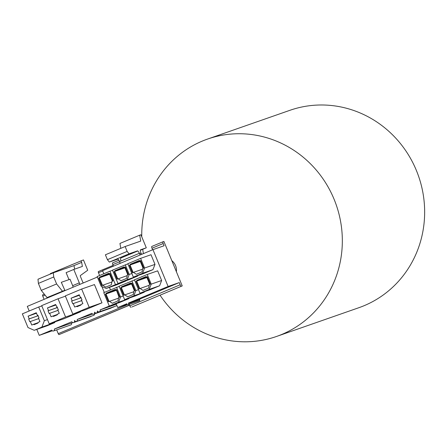 <?xml version="1.0" encoding="UTF-8"?>
<svg xmlns="http://www.w3.org/2000/svg" width="447" height="447" viewBox="0 0 447 447"><rect width="100%" height="100%" fill="white"/><g stroke="black" fill="none" stroke-linecap="round" stroke-linejoin="round"><path stroke-width="0.67" d="M176.386 271.715A11.616 11.086 -109.3 0 0 171.832 260.679M141.766 236.809A104.548 99.765 70.7 0 1 202.206 141.123A104.548 99.765 70.7 0 1 207.57 139.067L289.885 110.32A104.548 99.765 70.7 0 1 417.509 173.302A104.548 99.765 70.7 0 1 364.193 305.664A104.548 99.765 70.7 0 1 358.829 307.72L276.509 336.468A104.548 99.765 70.7 0 1 160.054 295.188M207.57 139.067A104.548 99.765 70.7 0 1 335.194 202.05A104.548 99.765 70.7 0 1 281.873 334.412A104.548 99.765 70.7 0 1 276.509 336.468M143.409 253.633A104.548 99.765 70.7 0 1 142.727 249.292M72.827 314.14L89.193 307.29L81.667 289.036L65.307 295.886L72.827 314.14L85.617 309.67L101.983 302.826L89.193 307.29M101.983 302.826L94.457 284.571L81.667 289.036M80.868 297.277L80.343 297.462L80.857 297.244L81.963 299.931L81.449 300.144L82.891 303.636L81.225 304.329L80.935 305.077L77.102 306.687L76.37 306.363L81.075 304.72M60.529 292.472L60.401 292.154M44.102 299.345L42.75 296.07A1.162 0.346 -112.7 0 1 42.627 294.88A1.162 0.346 -112.7 0 1 42.633 294.88L44.32 294.176L42.633 294.88M113.136 265.412A1.162 0.346 67.3 0 0 113.22 266.267M98.368 271.558L113.125 265.384L98.374 271.553A1.162 0.346 67.3 0 0 98.368 271.558A1.162 0.346 67.3 0 0 98.485 272.743L102.676 270.988M36.788 329.4L39.252 335.373L52.333 330.802M39.252 335.373L51.779 330.126A1.453 1.386 70.7 0 0 53.539 330.964L70.755 324.952A1.453 1.386 -109.3 0 0 71.554 323.047L72.716 322.561M74.409 320.661L74.666 320.549L74.409 320.661A1.453 1.386 -109.3 0 1 73.61 322.566A1.453 1.386 -109.3 0 1 71.85 321.728L54.338 329.059L71.554 323.047M54.338 329.059A1.453 1.386 70.7 0 1 53.539 330.964M91.4 316.158A1.453 1.386 70.7 0 1 90.825 316.554L73.61 322.566M94.54 313.867A1.453 1.386 70.7 0 1 93.641 315.375L76.42 321.387A1.453 1.386 -109.3 0 0 77.219 319.482L92.635 314.096M74.666 320.549A1.453 1.386 -109.3 0 0 76.42 321.387M94.742 312.168L94.479 312.257A1.453 1.386 -109.3 0 1 93.68 314.163A1.453 1.386 -109.3 0 1 91.92 313.33L77.219 319.482M111.476 307.754A1.453 1.386 70.7 0 1 110.895 308.151L93.68 314.163M114.287 306.581A1.453 1.386 70.7 0 1 113.711 306.977L96.491 312.989A1.453 1.386 -109.3 0 0 97.29 311.084L97.547 310.978A1.453 1.386 -109.3 0 0 99.307 311.81A1.453 1.386 -109.3 0 0 100.106 309.905L116.376 304.223M94.479 312.257L94.736 312.151A1.453 1.386 -109.3 0 0 96.491 312.989M116.93 305.569A1.453 1.386 70.7 0 1 116.522 305.798L99.307 311.81M109.297 306.055L100.106 309.905M129.529 305.189L59.01 334.613A1.162 0.346 -112.7 0 1 58.239 333.652L56.68 329.869M128.982 304.485A1.162 0.346 67.3 0 0 129.485 305.077M101.871 286.549L104.296 292.444M99.631 275.514L98.485 272.743M44.359 320.7L41.889 327.087L54.679 322.617L47.013 325.829L34.223 330.294L27.993 327.55L22.35 313.861L38.716 307.011L44.359 320.7L47.466 319.616M54.975 321.862L54.679 322.617M41.822 305.927L38.716 307.011M34.223 330.294L41.889 327.087M38.498 318.119L39.934 321.611L38.274 322.304L37.984 323.058L34.145 324.662L33.413 324.338L31.754 325.036L30.312 321.544L29.804 321.756L28.697 319.074L29.206 318.856L28.1 316.174L36.28 312.749L37.392 315.437L37.9 315.219L39.006 317.906L38.498 318.119M38.129 315.778L28.697 319.074M38.699 318.616L30.312 321.544M33.413 324.338L38.124 322.695M37.392 315.437L37.911 315.252M36.486 313.246L28.1 316.174M38.118 315.75L29.206 318.856M58.06 298.769L41.694 305.614L49.22 323.868L65.58 317.024L58.06 298.769L65.43 296.193M65.58 317.024L80.505 311.81L64.139 318.661L49.22 323.868M80.505 311.81L80.376 311.503M57.473 307.536L48.041 310.827L48.55 310.615L47.443 307.933L55.629 304.508L58.35 309.659L57.842 309.877L59.278 313.364L57.618 314.062L57.328 314.811L53.495 316.415L52.757 316.096L51.098 316.789L49.662 313.302L49.148 313.515L48.041 310.827M58.043 310.369L49.662 313.302M52.757 316.096L57.467 314.448M56.735 307.19L57.261 307.011M55.83 305.005L47.443 307.933M57.462 307.502L48.55 310.615M76.37 306.363L74.705 307.055L73.269 303.569L72.755 303.781L71.649 301.099L81.069 297.769M81.656 300.641L73.269 303.569M81.086 297.803L71.649 301.099M80.343 297.462L79.236 294.774L71.056 298.199L72.163 300.881M79.443 295.271L71.056 298.199M97.345 277.062L27.301 306.379L29.206 310.989M59.283 292.992A1.743 0.52 -112.7 0 1 59.06 292.712M55.579 294.545A1.743 0.52 67.3 0 0 55.607 294.16M48.958 296.903A1.743 0.52 -112.7 0 1 48.935 297.328M79.315 282.867L73.783 269.44L66.111 272.653L68.989 279.632L70.011 279.202L72.665 285.65L79.315 282.867A1.743 0.52 67.3 0 1 79.616 284.488M73.783 269.44L82.388 266.434L81.661 262.389L73.99 265.602L74.627 269.144M62.384 291.148L56.607 283.957L41.264 290.377L47.047 297.568L64.843 290.293L47.047 297.568M53.729 276.978L38.386 283.398L37.989 279.235L53.327 272.815L53.729 276.978L56.607 283.957M41.264 290.377L38.386 283.398M53.327 272.815L73.99 265.602M83.315 282.934A1.743 0.52 67.3 0 1 82.594 281.722L80.527 276.71A1.162 0.346 67.3 0 1 80.387 275.536L87.713 270.256L83.455 259.919L50.315 273.62L50.477 274.011M80.996 260.78L81.661 262.389M68.989 279.632L61.312 282.314L64.843 290.293M72.967 287.265A1.743 0.52 67.3 0 0 72.665 285.65M131.865 306.983L182.231 285.907L131.865 306.983M112.627 262.847L118.924 260.215L112.638 262.842A1.743 0.52 -112.7 0 0 112.627 262.847A1.743 0.52 -112.7 0 0 112.812 264.624L113.449 266.172M182.231 285.907L163.909 241.453L163.01 241.766A1.743 0.52 67.3 0 0 162.999 241.771L151.807 246.453A1.743 0.52 -112.7 0 1 151.807 246.453A1.743 0.52 -112.7 0 0 151.98 248.236L152.617 249.778M151.801 246.453L162.999 241.771A1.743 0.52 67.3 0 0 163.177 243.548L164.088 245.749L152.935 249.644L102.57 270.72L103.821 273.76M179.269 282.582L168.117 286.477L128.384 303.105L139.537 299.211L179.269 282.582L180.175 284.784A1.743 0.52 67.3 0 0 181.331 286.22M127.077 304.295L117.751 307.553L126.853 303.748L127.071 304.284A0.872 0.833 -109.3 0 0 128.127 304.781L139.28 300.887A0.872 0.833 70.7 0 0 139.755 299.747L139.537 299.211M128.127 304.781A0.872 0.833 -109.3 0 0 128.607 303.642L128.384 303.105M129.205 304.407L129.809 305.86A1.743 0.52 67.3 0 0 130.96 307.301M106.252 288.477L116.661 284.845L125.864 280.99L115.455 284.627L109.923 271.206L97.139 276.553L101.123 286.22L106.252 288.477L115.455 284.627M112.543 270.29L109.923 271.206M111.867 282.035L102.799 285.203L105.699 287.136L111.32 284.784L112.001 281.347L113.03 280.923L109.928 273.402L108.906 273.832L108.682 273.296L99.48 277.146L109.604 273.614M109.822 274.151L99.703 277.682L99.48 277.146M102.447 285.348L99.351 277.838L98.681 278.112L101.776 285.627L102.799 285.203M109.833 274.167L99.351 277.838M98.681 278.112L99.703 277.682M109.604 274.262L112.448 281.163M109.928 273.402L109.582 273.558L112.678 281.068M119.181 286.398L103.777 292.662L109.308 306.083L119.723 302.446L128.926 298.596L118.511 302.233L120.545 296.976L116.561 287.309M123.165 296.059L120.545 296.976M129.116 298.104L128.926 298.596M109.308 306.083L118.511 302.233M118.505 298.143L108.414 301.736L105.319 294.221L106.341 293.791L106.118 293.254L116.242 289.717M106.118 293.254L115.326 289.405L115.544 289.941L116.566 289.511L119.667 297.026L118.645 297.456L117.958 300.892L112.337 303.245L109.437 301.306M116.566 289.511L116.22 289.667L119.315 297.177M115.544 289.941L116.231 289.701M116.471 290.276L119.086 297.272M116.242 290.371L105.319 294.221M109.085 301.457L105.995 293.947M116.46 290.254L106.341 293.791M134.519 279.978L119.114 286.242L124.652 299.663L135.061 296.026L144.269 292.176L133.854 295.813L135.882 290.556L131.899 280.889M138.503 289.639L135.882 290.556M144.454 291.684L144.269 292.176M124.652 299.663L133.854 295.813M133.849 291.723L124.78 294.886L127.674 296.825L133.301 294.472L133.983 291.036L135.005 290.606L131.91 283.091L131.563 283.247L134.653 290.757M124.428 295.037L121.333 287.527L120.656 287.801L123.758 295.316L124.78 294.886M130.887 283.521L130.664 282.985L121.461 286.834L131.91 283.091M121.333 287.527L131.809 283.856L121.679 287.371L121.461 286.834M120.656 287.801L121.679 287.371M131.58 283.951L134.43 290.852M144.588 268.027L154.997 264.395L151.013 254.729L140.604 258.366L127.82 263.713L133.351 277.134L143.766 273.503L152.969 269.647L142.554 273.285L144.588 268.027L140.604 258.366M154.997 264.395L152.969 269.647M133.351 277.134L142.554 273.285M142.548 269.195L133.48 272.363L136.38 274.296L142.001 271.944L142.688 268.507L143.71 268.083L140.609 260.562L140.263 260.718L143.358 268.228M133.128 272.508L130.038 264.998L129.362 265.272L132.457 272.787L133.48 272.363M140.609 260.562L139.587 260.992L139.369 260.456L130.161 264.306L140.285 260.774M140.503 261.311L130.384 264.842L130.161 264.306M140.514 261.327L130.038 264.998M129.362 265.272L130.384 264.842M140.285 261.422L143.129 268.323M139.587 260.992L140.274 260.752M127.881 263.87L112.476 270.133L118.008 283.554L128.423 279.923L137.626 276.067L127.216 279.705L129.244 274.447L125.261 264.786M131.865 273.536L129.244 274.447M137.816 275.575L137.626 276.067M118.008 283.554L127.216 279.705M127.211 275.615L117.12 279.207L114.019 271.692L115.041 271.262L114.823 270.726L124.942 267.194M114.823 270.726L124.026 266.876L124.249 267.412L125.272 266.982L128.367 274.503L127.345 274.927L126.663 278.364L121.036 280.716L118.142 278.783M125.272 266.982L124.92 267.138L128.015 274.648M117.79 278.928L114.695 271.418L114.019 271.692M114.695 271.418L124.942 267.842L127.786 274.743M125.166 267.731L115.041 271.262M124.249 267.412L124.936 267.172M151.226 284.136L161.635 280.498L157.657 270.837L147.242 274.469L134.458 279.822L139.989 293.243L150.404 289.606L159.607 285.756L149.197 289.393L151.226 284.136L147.242 274.469M161.635 280.498L159.607 285.756M139.989 293.243L149.197 289.393M149.186 285.303L140.118 288.466L143.018 290.405L148.639 288.052L149.326 284.616L150.348 284.186L147.247 276.671L146.901 276.827L149.996 284.337M139.771 288.617L136.676 281.107L136 281.381L139.095 288.896L140.118 288.466M147.247 276.671L146.225 277.101L146.007 276.564L136.799 280.414L146.923 276.877M147.147 277.419L137.022 280.951L136.799 280.414M147.152 277.436L136.676 281.107M136 281.381L137.022 280.951M146.923 277.531L149.767 284.432M146.225 277.101L146.912 276.861M117.751 307.553L116.159 303.692M110.459 289.863L109.431 287.371M168.117 286.477L152.935 249.644M125.138 246.532L127.149 251.415L107.414 259.673L105.397 254.79L125.138 246.532L140.716 241.089L139.688 235.183L119.947 243.442L120.802 248.342M140.526 249.817L140.554 249.806A2.905 0.866 67.3 0 0 140.542 249.812L146.298 247.8L140.917 234.753L139.688 235.183M146.298 247.8L140.297 250.314M126.417 255.723L126.138 255.041M142.079 254.187A1.453 1.386 70.7 0 1 141.062 253.315L139.57 253.835L139.352 253.298A2.905 0.866 67.3 0 0 137.425 250.901L129.077 253.812L127.149 251.415M107.414 259.673L109.342 262.076L117.684 259.159A2.905 0.866 -112.7 0 1 119.612 261.556L139.352 253.298M119.612 261.556L119.835 262.093A1.453 1.386 -109.3 0 1 119.628 263.585M139.57 253.835A1.453 1.386 -109.3 0 0 140.76 254.74M140.542 249.812A2.905 0.866 67.3 0 0 140.844 252.773L141.062 253.315M137.777 250.968L120.819 258.064A2.905 0.866 -112.7 0 0 120.802 258.07L137.777 250.968M121.07 260.947A2.905 0.866 -112.7 0 1 120.802 258.07M109.342 262.076L129.077 253.812M142.453 266.68A2.553 2.436 70.7 0 1 142.895 267.753M42.75 296.07L45.063 295.104M59.01 334.613L129.501 305.117M127.423 304.703L58.239 333.652M112.812 264.624L119.69 261.746M151.98 248.236L163.177 243.548M139.755 299.747L128.607 303.642M180.175 284.784L129.809 305.86"/></g></svg>
